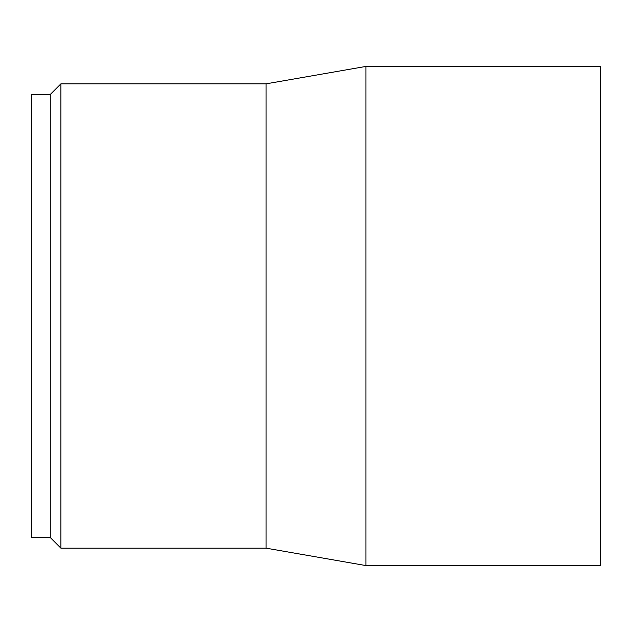 <?xml version="1.0" encoding="UTF-8"?>
<svg xmlns="http://www.w3.org/2000/svg" width="632" height="632" viewBox="0 0 632 632"><rect width="100%" height="100%" fill="white"/><g stroke="black" fill="none" stroke-linecap="round" stroke-linejoin="round"><path stroke-width="0.95" d="M50.268 537.524L50.268 94.476L31.6 94.476L31.6 537.524L50.268 537.524L60.909 548.165L60.909 83.835L266.088 83.835L266.088 548.165L365.912 565.577L365.912 66.423L600.4 66.423L600.4 565.577L365.912 565.577M266.088 83.835L365.912 66.423M50.268 94.476L60.909 83.835M266.088 548.165L60.909 548.165"/></g></svg>
